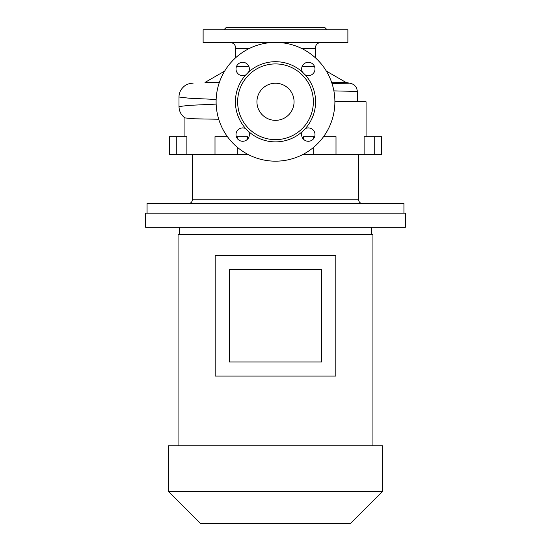 <?xml version="1.0" encoding="UTF-8"?>
<svg xmlns="http://www.w3.org/2000/svg" width="551" height="551" viewBox="0 0 551 551"><rect width="100%" height="100%" fill="white"/><g stroke="black" fill="none" stroke-linecap="round" stroke-linejoin="round"><path stroke-width="0.83" d="M364.115 154.494L364.115 136.676L381.657 136.676L381.657 154.494L302.864 154.494M147.069 213.141L147.069 203.491L403.931 203.491L403.931 213.141M275.5 83.229A18.562 18.562 0 0 0 256.938 101.783A18.562 18.562 0 0 0 275.5 120.345A18.562 18.562 0 0 0 294.062 101.783A18.562 18.562 0 0 0 275.5 83.229M242.695 127.915A6.681 6.681 0 0 0 236.007 134.596A6.681 6.681 0 0 0 242.695 141.276A6.681 6.681 0 0 0 248.632 131.537L245.746 128.652A6.681 6.681 0 0 0 242.695 127.915M242.695 62.297A6.681 6.681 0 0 0 236.007 68.978A6.681 6.681 0 0 0 245.746 74.922L248.632 72.036A6.681 6.681 0 0 0 242.695 62.297M305.254 74.922A6.681 6.681 0 0 0 314.993 68.978A6.681 6.681 0 0 0 308.305 62.297A6.681 6.681 0 0 0 302.368 72.036L305.254 74.922A40.085 40.085 0 0 1 305.254 128.652L302.368 131.537A6.681 6.681 0 0 0 308.305 141.276A6.681 6.681 0 0 0 314.993 134.596A6.681 6.681 0 0 0 305.254 128.652M275.5 42.399L347.881 42.399L347.881 29.775L203.119 29.775L203.119 42.399L275.5 42.399A59.391 59.391 0 0 0 216.109 101.783A59.391 59.391 0 0 0 275.5 161.174A59.391 59.391 0 0 0 334.891 101.783A59.391 59.391 0 0 0 275.5 42.399M331.743 82.712L345.987 82.43L348.955 83.229L331.977 83.415M223.906 29.775L226.13 27.55L324.87 27.55L327.094 29.775M334.891 101.783L366.071 101.783L366.071 136.676M314.655 136.676L303.615 136.676L303.615 139.348M303.615 154.101L303.615 154.494M275.5 139.644A37.861 37.861 0 0 0 313.361 101.783A37.861 37.861 0 0 0 275.5 63.923A37.861 37.861 0 0 0 237.639 101.783A37.861 37.861 0 0 0 275.5 139.644M248.632 131.537A40.085 40.085 0 0 0 302.368 131.537M302.368 72.036A40.085 40.085 0 0 0 248.632 72.036M333.878 90.881L357.427 91.445L356.587 87.816L354.314 84.999L351.628 83.587L345.897 82.43M216.157 104.111L189.124 105.358L178.999 106.55L178.999 97.017L189.151 98.216L216.157 99.456M218.733 119.25L194.469 118.802L184.978 117.928C181.107 115.097 179.116 111.309 178.999 106.55M245.746 74.922A40.085 40.085 0 0 0 245.746 128.652M186.885 154.494L169.343 154.494L169.343 136.676L186.885 136.676L186.885 154.494L248.136 154.494M236.345 136.676L247.385 136.676L247.385 139.348M247.385 154.101L247.385 154.494M227.439 136.676L215 136.676L215 154.494M323.561 136.676L336 136.676L336 154.494M145.588 227.246L405.412 227.246L405.412 213.141L145.588 213.141L145.588 227.246M168.324 491.299L382.676 491.299L382.676 445.821L168.324 445.821L168.324 491.299L200.474 523.45L350.526 523.45L382.676 491.299M178.063 445.821L178.063 234.671L372.937 234.671L372.937 445.821M229.285 269.563L229.285 361.986L321.715 361.986L321.715 269.563L229.285 269.563M215.186 376.092L335.814 376.092L335.814 255.457L215.186 255.457L215.186 376.092M188.642 203.491C190.901 203.271 192.134 202.031 192.354 199.779L358.646 199.779L358.646 154.494M249.61 48.336L235.787 48.336C235.429 44.727 233.452 42.751 229.843 42.399M248.845 66.382L236.537 66.382M315.213 57.635L315.213 48.336L301.39 48.336M314.463 66.382L302.155 66.382M224.656 71.093L205.013 82.43L219.353 82.43M237.267 136.676L237.267 138.494M237.267 147.234L237.267 154.494M313.733 136.676L313.733 138.494M313.733 147.234L313.733 154.494M374.232 136.676L374.232 154.494M176.768 136.676L176.768 154.494M326.344 71.093L345.987 82.43M357.427 101.783L357.427 91.445M178.999 97.024C178.985 92.589 180.942 88.821 184.867 85.722C188.532 82.87 194.641 83.18 192.754 83.229M184.929 136.676L184.929 117.9M235.787 57.635L235.787 48.336M315.213 48.336C315.571 44.727 317.548 42.751 321.157 42.399M192.354 199.779L192.354 154.494M358.646 199.779C358.866 202.031 360.099 203.271 362.358 203.491M179.55 234.671L179.55 227.246M371.45 234.671L371.45 227.246"/></g></svg>
